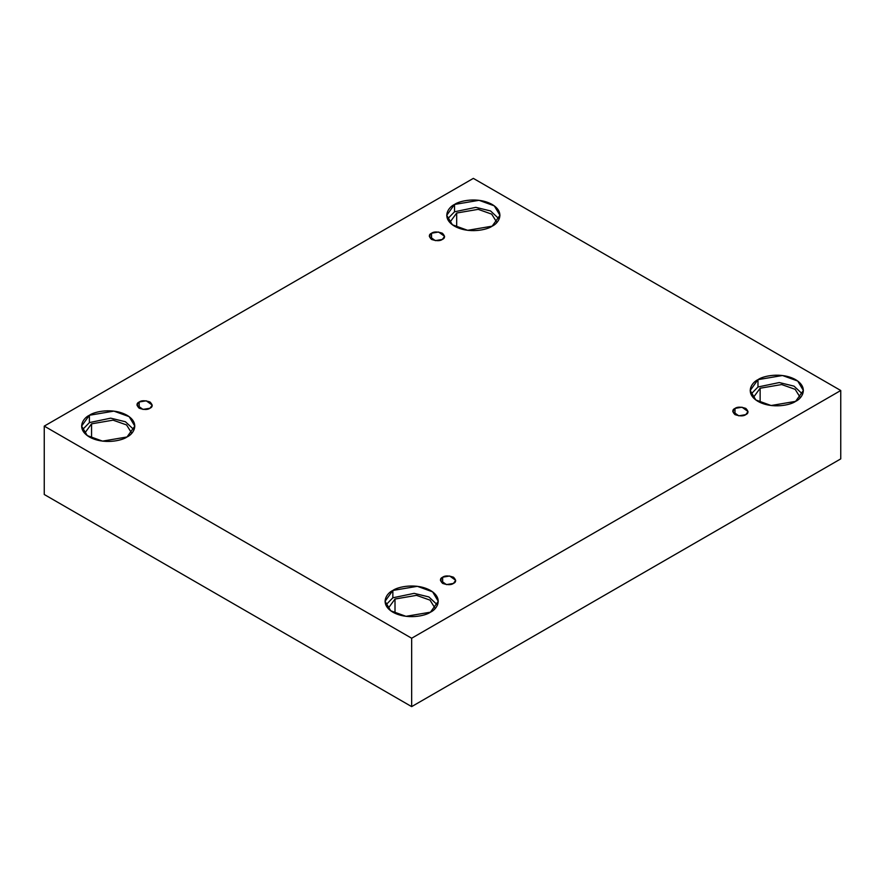 <?xml version="1.0" encoding="UTF-8"?>
<svg xmlns="http://www.w3.org/2000/svg" width="885" height="885" viewBox="0 0 885 885"><rect width="100%" height="100%" fill="white"/><g stroke="black" fill="none" stroke-linecap="round" stroke-linejoin="round"><path stroke-width="1.33" d="M431.548 233.209L429.313 236.328L435.32 240.631L442.345 239.437C440.099 241.085 436.504 241.085 431.548 239.437C428.694 236.583 428.694 234.503 431.548 233.209C433.794 231.56 437.4 231.56 442.345 233.209C445.199 236.063 445.199 238.142 442.345 239.437L444.58 236.328L438.584 232.014L431.548 233.209L431.548 239.437L431.548 233.209M139.199 401.989L136.965 405.109L142.972 409.412L149.996 408.228C147.751 409.877 144.155 409.877 139.199 408.228C136.345 405.363 136.345 403.294 139.199 401.989C141.445 400.341 145.04 400.341 149.996 401.989C152.851 404.854 152.851 406.934 149.996 408.228L152.231 405.109L146.235 400.805L139.199 401.989L139.199 408.228L139.199 401.989M442.655 577.186L440.42 580.306L446.416 584.609L453.452 583.425C451.206 585.073 447.6 585.073 442.655 583.425C439.801 580.56 439.801 578.491 442.655 577.186C444.901 575.538 448.496 575.538 453.452 577.186C456.306 580.051 456.306 582.131 453.452 583.425L455.687 580.306L449.68 576.002L442.655 577.186L442.655 583.425L442.655 577.186M735.004 408.405L732.769 411.525L738.765 415.828L745.801 414.634C743.555 416.282 739.96 416.282 735.004 414.634C732.149 411.779 732.149 409.7 735.004 408.405C737.249 406.757 740.845 406.757 745.801 408.405C748.655 411.259 748.655 413.339 745.801 414.634L748.035 411.525L742.028 407.211L735.004 408.405L735.004 414.634L735.004 408.405M89.396 415.264L81.608 426.116L87.261 435.586L102.516 441.128L127.02 436.98C122.274 440.597 103.578 444.867 89.396 436.98C75.734 428.794 83.135 417.997 89.396 415.264C94.142 411.647 112.837 407.365 127.02 415.264C140.693 423.45 133.281 434.236 127.02 436.98L134.808 426.116L129.155 416.647L113.899 411.116L89.396 415.264L89.396 422.599L89.396 415.264M82.371 429.789L89.396 422.599L82.371 429.789M91.553 423.838L84.661 433.263L91.553 423.838L91.553 438.097L91.553 423.838L113.07 420.154L126.577 424.944L131.754 433.263L126.577 424.944L113.07 420.154L91.553 423.838M454.525 204.457L446.737 215.309L452.39 224.779L467.645 230.321L492.148 226.173C487.403 229.79 468.707 234.06 454.525 226.173C440.863 217.987 448.264 207.19 454.525 204.457C459.271 200.84 477.966 196.559 492.148 204.457C505.822 212.643 498.41 223.429 492.148 226.173L499.948 215.309L494.284 205.851L479.028 200.309L454.525 204.457L454.525 211.792L454.525 204.457M447.5 218.982L454.525 211.792L447.5 218.982M456.682 213.031L449.79 222.456L456.682 213.031L456.682 227.29L456.682 213.031L478.199 209.347L491.706 214.137L496.883 222.456L491.706 214.137L478.199 209.347L456.682 213.031M757.98 379.654L750.192 390.506L755.845 399.976L771.1 405.518L795.604 401.37C790.858 404.987 772.163 409.257 757.98 401.37C744.307 393.183 751.719 382.386 757.98 379.654C762.726 376.036 781.422 371.755 795.604 379.654C809.266 387.84 801.865 398.626 795.604 401.37L803.392 390.506L797.739 381.037L782.484 375.505L757.98 379.654L757.98 386.988L757.98 379.654M750.956 394.179L757.98 386.988L750.956 394.179M760.138 388.227L753.246 397.653L760.138 388.227L760.138 402.487L760.138 388.227L781.654 384.544L795.161 389.334L800.339 397.653L795.161 389.334L781.654 384.544L760.138 388.227M392.851 590.45L385.052 601.313L390.716 610.783L405.972 616.325L430.475 612.177C425.729 615.794 407.034 620.064 392.851 612.177C379.178 603.99 386.59 593.193 392.851 590.45C397.597 586.843 416.293 582.562 430.475 590.45C444.137 598.647 436.736 609.433 430.475 612.177L438.263 601.313L432.61 591.844L417.355 586.312L392.851 590.45L392.851 597.795L392.851 590.45M385.827 604.986L392.851 597.795L385.827 604.986M395.009 599.034L388.117 608.46L395.009 599.034L395.009 613.294L395.009 599.034L416.525 595.351L430.033 600.141L435.21 608.46L430.033 600.141L416.525 595.351L395.009 599.034M411.658 706.617L840.75 458.884L840.75 390.506L411.658 638.24L411.658 706.617L411.658 638.24L44.25 426.116L473.342 178.383L840.75 390.506L840.75 458.884L411.658 706.617L44.25 494.494L44.25 426.116L44.25 494.494L411.658 706.617M411.658 638.24L840.75 390.506L473.342 178.383L44.25 426.116L411.658 638.24M437.5 604.986L428.882 596.944L414.147 593.359L392.851 597.795L414.147 593.359L428.882 596.944L437.5 604.986M802.629 394.179L794.011 386.137L779.276 382.552L757.98 386.988L779.276 382.552L794.011 386.137L802.629 394.179M499.173 218.982L490.555 210.94L475.82 207.355L454.525 211.792L475.82 207.355L490.555 210.94L499.173 218.982M134.044 429.789L125.427 421.747L110.691 418.162L89.396 422.599L110.691 418.162L125.427 421.747L134.044 429.789"/></g></svg>
